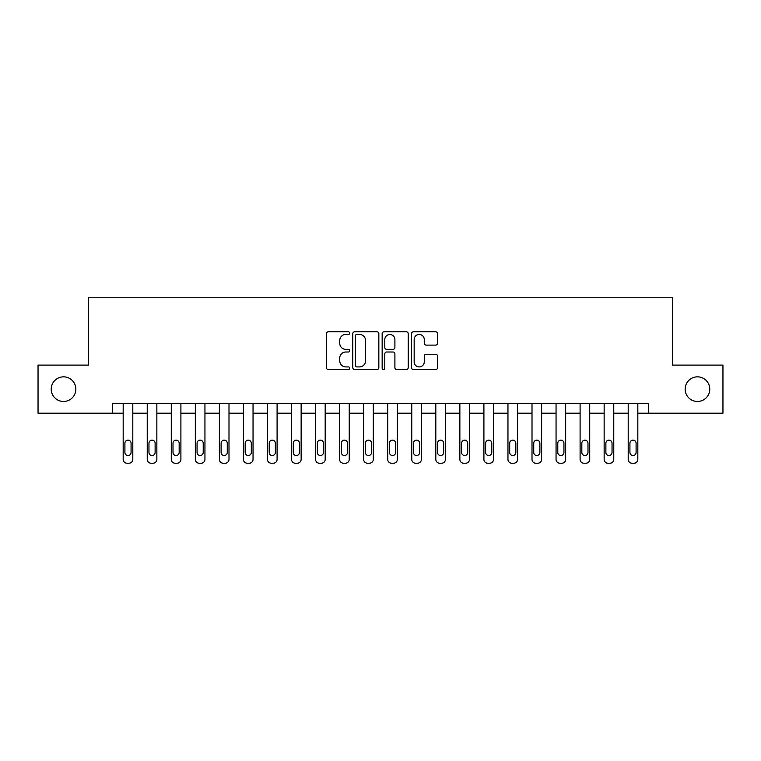 <?xml version="1.0" encoding="UTF-8"?>
<svg xmlns="http://www.w3.org/2000/svg" width="761" height="761" viewBox="0 0 761 761"><rect width="100%" height="100%" fill="white"/><g stroke="black" fill="none" stroke-linecap="round" stroke-linejoin="round"><path stroke-width="1.14" d="M349.718 333.118A1.322 1.322 0 0 0 348.395 331.796L328.333 331.796A1.893 1.893 0 0 0 326.44 333.679L326.44 367.677A1.893 1.893 0 0 0 328.333 369.561L348.395 369.561A1.322 1.322 0 0 0 349.718 368.238A1.322 1.322 0 0 0 348.395 366.916L345.798 366.916A6.04 6.04 0 0 1 339.758 360.876L339.758 358.041A6.04 6.04 0 0 1 345.798 352.001L348.395 352.001A1.322 1.322 0 0 0 349.718 350.678A1.322 1.322 0 0 0 348.395 349.356L345.798 349.356A6.04 6.04 0 0 1 339.758 343.316L339.758 340.481A6.04 6.04 0 0 1 345.798 334.44L348.395 334.44A1.322 1.322 0 0 0 349.718 333.118M685.147 389.156A12.309 12.309 0 0 0 697.457 401.466A12.309 12.309 0 0 0 709.775 389.156A12.309 12.309 0 0 0 697.457 376.847A12.309 12.309 0 0 0 685.147 389.156M51.225 389.156A12.309 12.309 0 0 0 63.544 401.466A12.309 12.309 0 0 0 75.853 389.156A12.309 12.309 0 0 0 63.544 376.847A12.309 12.309 0 0 0 51.225 389.156M435.692 345.114A1.893 1.893 0 0 0 437.575 343.221L437.575 333.679A1.893 1.893 0 0 0 435.692 331.796L413.404 331.796A1.893 1.893 0 0 0 411.52 333.679L411.52 367.677A1.893 1.893 0 0 0 413.404 369.561L435.692 369.561A1.893 1.893 0 0 0 437.575 367.677L437.575 356.158A1.893 1.893 0 0 0 435.692 354.265L426.15 354.265A1.893 1.893 0 0 0 424.267 356.158L424.267 361.865A5.051 5.051 0 0 1 419.216 366.916A5.051 5.051 0 0 1 414.165 361.865L414.165 339.492A5.051 5.051 0 0 1 419.216 334.44A5.051 5.051 0 0 1 424.267 339.492L424.267 343.221A1.893 1.893 0 0 0 426.15 345.114L435.692 345.114M112.599 413.204L38.05 413.204L38.05 365.109L88.552 365.109L88.552 297.77L672.448 297.77L672.448 365.109L722.95 365.109L722.95 413.204L648.401 413.204L648.401 403.587L112.599 403.587L112.599 413.204L123.177 413.204L123.177 459.378A3.843 3.843 0 0 0 127.03 463.23L128.951 463.23A3.843 3.843 0 0 0 132.804 459.378L132.804 413.204L147.234 413.204L147.234 459.378A3.843 3.843 0 0 0 151.078 463.23L152.999 463.23A3.843 3.843 0 0 0 156.852 459.378L156.852 413.204L171.282 413.204L171.282 459.378A3.843 3.843 0 0 0 175.125 463.23L177.047 463.23A3.843 3.843 0 0 0 180.899 459.378L180.899 413.204L195.33 413.204L195.33 459.378A3.843 3.843 0 0 0 199.173 463.23L201.094 463.23A3.843 3.843 0 0 0 204.947 459.378L204.947 413.204L219.377 413.204L219.377 459.378A3.843 3.843 0 0 0 223.22 463.23L225.151 463.23A3.843 3.843 0 0 0 228.994 459.378L228.994 413.204L243.425 413.204L243.425 459.378A3.843 3.843 0 0 0 247.268 463.23L249.199 463.23A3.843 3.843 0 0 0 253.042 459.378L253.042 413.204L267.472 413.204L267.472 459.378A3.843 3.843 0 0 0 271.316 463.23L273.247 463.23A3.843 3.843 0 0 0 277.09 459.378L277.09 413.204L291.52 413.204L291.52 459.378A3.843 3.843 0 0 0 295.373 463.23L297.294 463.23A3.843 3.843 0 0 0 301.137 459.378L301.137 413.204L315.568 413.204L315.568 459.378A3.843 3.843 0 0 0 319.42 463.23L321.342 463.23A3.843 3.843 0 0 0 325.185 459.378L325.185 413.204L339.615 413.204L339.615 459.378A3.843 3.843 0 0 0 343.468 463.23L345.389 463.23A3.843 3.843 0 0 0 349.232 459.378L349.232 413.204L363.663 413.204L363.663 459.378A3.843 3.843 0 0 0 367.515 463.23L369.437 463.23A3.843 3.843 0 0 0 373.29 459.378L373.29 413.204L387.71 413.204L387.71 459.378A3.843 3.843 0 0 0 391.563 463.23L393.485 463.23A3.843 3.843 0 0 0 397.337 459.378L397.337 413.204L411.768 413.204L411.768 459.378A3.843 3.843 0 0 0 415.611 463.23L417.532 463.23A3.843 3.843 0 0 0 421.385 459.378L421.385 413.204L435.815 413.204L435.815 459.378A3.843 3.843 0 0 0 439.658 463.23L441.58 463.23A3.843 3.843 0 0 0 445.432 459.378L445.432 413.204L459.863 413.204L459.863 459.378A3.843 3.843 0 0 0 463.706 463.23L465.627 463.23A3.843 3.843 0 0 0 469.48 459.378L469.48 413.204L483.91 413.204L483.91 459.378A3.843 3.843 0 0 0 487.753 463.23L489.684 463.23A3.843 3.843 0 0 0 493.528 459.378L493.528 413.204L507.958 413.204L507.958 459.378A3.843 3.843 0 0 0 511.801 463.23L513.732 463.23A3.843 3.843 0 0 0 517.575 459.378L517.575 413.204L532.006 413.204L532.006 459.378A3.843 3.843 0 0 0 535.849 463.23L537.78 463.23A3.843 3.843 0 0 0 541.623 459.378L541.623 413.204L556.053 413.204L556.053 459.378A3.843 3.843 0 0 0 559.906 463.23L561.827 463.23A3.843 3.843 0 0 0 565.67 459.378L565.67 413.204L580.101 413.204L580.101 459.378A3.843 3.843 0 0 0 583.953 463.23L585.875 463.23A3.843 3.843 0 0 0 589.718 459.378L589.718 413.204L604.148 413.204L604.148 459.378A3.843 3.843 0 0 0 608.001 463.23L609.922 463.23A3.843 3.843 0 0 0 613.766 459.378L613.766 413.204L628.196 413.204L628.196 459.378A3.843 3.843 0 0 0 632.049 463.23L633.97 463.23A3.843 3.843 0 0 0 637.823 459.378L637.823 413.204L648.401 413.204M378.845 333.679A1.893 1.893 0 0 0 376.961 331.796L354.674 331.796A1.893 1.893 0 0 0 352.79 333.679L352.79 367.677A1.893 1.893 0 0 0 354.674 369.561L376.961 369.561A1.893 1.893 0 0 0 378.845 367.677L378.845 333.679M384.039 331.796L406.326 331.796A1.893 1.893 0 0 1 408.21 333.679L408.21 367.677A1.893 1.893 0 0 1 406.326 369.561L396.785 369.561A1.893 1.893 0 0 1 394.902 367.677L394.902 353.894A1.893 1.893 0 0 0 393.009 352.001L386.683 352.001A1.893 1.893 0 0 0 384.8 353.894L384.8 368.238A1.322 1.322 0 0 1 383.477 369.561A1.322 1.322 0 0 1 382.155 368.238L382.155 333.679A1.893 1.893 0 0 1 384.039 331.796M356.757 334.44A1.322 1.322 0 0 0 355.435 335.763L355.435 365.594A1.322 1.322 0 0 0 356.757 366.916L359.487 366.916A6.04 6.04 0 0 0 365.537 360.876L365.537 340.481A6.04 6.04 0 0 0 359.487 334.44L356.757 334.44M394.902 339.587A5.051 5.051 0 0 0 389.851 334.536A5.051 5.051 0 0 0 384.8 339.587L384.8 347.473A1.893 1.893 0 0 0 386.683 349.356L393.009 349.356A1.893 1.893 0 0 0 394.902 347.473L394.902 339.587M132.804 403.587L132.804 459.378M123.177 403.587L123.177 459.378M131.073 452.453A3.082 3.082 0 0 1 127.991 455.535A3.082 3.082 0 0 1 124.909 452.453L124.909 443.216A3.082 3.082 0 0 1 127.991 440.143A3.082 3.082 0 0 1 131.073 443.216L131.073 452.453M127.03 463.23L128.951 463.23M156.852 403.587L156.852 459.378M147.234 403.587L147.234 459.378M155.12 452.453A3.082 3.082 0 0 1 152.038 455.535A3.082 3.082 0 0 1 148.966 452.453L148.966 443.216A3.082 3.082 0 0 1 152.038 440.143A3.082 3.082 0 0 1 155.12 443.216L155.12 452.453M151.078 463.23L152.999 463.23M180.899 403.587L180.899 459.378M171.282 403.587L171.282 459.378M179.168 452.453A3.082 3.082 0 0 1 176.086 455.535A3.082 3.082 0 0 1 173.013 452.453L173.013 443.216A3.082 3.082 0 0 1 176.086 440.143A3.082 3.082 0 0 1 179.168 443.216L179.168 452.453M175.125 463.23L177.047 463.23M204.947 403.587L204.947 459.378M195.33 403.587L195.33 459.378M203.216 452.453A3.082 3.082 0 0 1 200.133 455.535A3.082 3.082 0 0 1 197.061 452.453L197.061 443.216A3.082 3.082 0 0 1 200.133 440.143A3.082 3.082 0 0 1 203.216 443.216L203.216 452.453M199.173 463.23L201.094 463.23M228.994 403.587L228.994 459.378M219.377 403.587L219.377 459.378M227.263 452.453A3.082 3.082 0 0 1 224.181 455.535A3.082 3.082 0 0 1 221.109 452.453L221.109 443.216A3.082 3.082 0 0 1 224.181 440.143A3.082 3.082 0 0 1 227.263 443.216L227.263 452.453M223.22 463.23L225.151 463.23M253.042 403.587L253.042 459.378M243.425 403.587L243.425 459.378M251.311 452.453A3.082 3.082 0 0 1 248.238 455.535A3.082 3.082 0 0 1 245.156 452.453L245.156 443.216A3.082 3.082 0 0 1 248.238 440.143A3.082 3.082 0 0 1 251.311 443.216L251.311 452.453M247.268 463.23L249.199 463.23M277.09 403.587L277.09 459.378M267.472 403.587L267.472 459.378M275.358 452.453A3.082 3.082 0 0 1 272.286 455.535A3.082 3.082 0 0 1 269.204 452.453L269.204 443.216A3.082 3.082 0 0 1 272.286 440.143A3.082 3.082 0 0 1 275.358 443.216L275.358 452.453M271.316 463.23L273.247 463.23M301.137 403.587L301.137 459.378M291.52 403.587L291.52 459.378M299.406 452.453A3.082 3.082 0 0 1 296.333 455.535A3.082 3.082 0 0 1 293.251 452.453L293.251 443.216A3.082 3.082 0 0 1 296.333 440.143A3.082 3.082 0 0 1 299.406 443.216L299.406 452.453M295.373 463.23L297.294 463.23M325.185 403.587L325.185 459.378M315.568 403.587L315.568 459.378M323.454 452.453A3.082 3.082 0 0 1 320.381 455.535A3.082 3.082 0 0 1 317.299 452.453L317.299 443.216A3.082 3.082 0 0 1 320.381 440.143A3.082 3.082 0 0 1 323.454 443.216L323.454 452.453M319.42 463.23L321.342 463.23M349.232 403.587L349.232 459.378M339.615 403.587L339.615 459.378M347.501 452.453A3.082 3.082 0 0 1 344.429 455.535A3.082 3.082 0 0 1 341.347 452.453L341.347 443.216A3.082 3.082 0 0 1 344.429 440.143A3.082 3.082 0 0 1 347.501 443.216L347.501 452.453M343.468 463.23L345.389 463.23M373.29 403.587L373.29 459.378M363.663 403.587L363.663 459.378M371.558 452.453A3.082 3.082 0 0 1 368.476 455.535A3.082 3.082 0 0 1 365.394 452.453L365.394 443.216A3.082 3.082 0 0 1 368.476 440.143A3.082 3.082 0 0 1 371.558 443.216L371.558 452.453M367.515 463.23L369.437 463.23M397.337 403.587L397.337 459.378M387.71 403.587L387.71 459.378M395.606 452.453A3.082 3.082 0 0 1 392.524 455.535A3.082 3.082 0 0 1 389.442 452.453L389.442 443.216A3.082 3.082 0 0 1 392.524 440.143A3.082 3.082 0 0 1 395.606 443.216L395.606 452.453M391.563 463.23L393.485 463.23M421.385 403.587L421.385 459.378M411.768 403.587L411.768 459.378M419.653 452.453A3.082 3.082 0 0 1 416.571 455.535A3.082 3.082 0 0 1 413.499 452.453L413.499 443.216A3.082 3.082 0 0 1 416.571 440.143A3.082 3.082 0 0 1 419.653 443.216L419.653 452.453M415.611 463.23L417.532 463.23M445.432 403.587L445.432 459.378M435.815 403.587L435.815 459.378M443.701 452.453A3.082 3.082 0 0 1 440.619 455.535A3.082 3.082 0 0 1 437.546 452.453L437.546 443.216A3.082 3.082 0 0 1 440.619 440.143A3.082 3.082 0 0 1 443.701 443.216L443.701 452.453M439.658 463.23L441.58 463.23M469.48 403.587L469.48 459.378M459.863 403.587L459.863 459.378M467.749 452.453A3.082 3.082 0 0 1 464.667 455.535A3.082 3.082 0 0 1 461.594 452.453L461.594 443.216A3.082 3.082 0 0 1 464.667 440.143A3.082 3.082 0 0 1 467.749 443.216L467.749 452.453M463.706 463.23L465.627 463.23M493.528 403.587L493.528 459.378M483.91 403.587L483.91 459.378M491.796 452.453A3.082 3.082 0 0 1 488.714 455.535A3.082 3.082 0 0 1 485.642 452.453L485.642 443.216A3.082 3.082 0 0 1 488.714 440.143A3.082 3.082 0 0 1 491.796 443.216L491.796 452.453M487.753 463.23L489.684 463.23M517.575 403.587L517.575 459.378M507.958 403.587L507.958 459.378M515.844 452.453A3.082 3.082 0 0 1 512.762 455.535A3.082 3.082 0 0 1 509.689 452.453L509.689 443.216A3.082 3.082 0 0 1 512.762 440.143A3.082 3.082 0 0 1 515.844 443.216L515.844 452.453M511.801 463.23L513.732 463.23M541.623 403.587L541.623 459.378M532.006 403.587L532.006 459.378M539.891 452.453A3.082 3.082 0 0 1 536.819 455.535A3.082 3.082 0 0 1 533.737 452.453L533.737 443.216A3.082 3.082 0 0 1 536.819 440.143A3.082 3.082 0 0 1 539.891 443.216L539.891 452.453M535.849 463.23L537.78 463.23M565.67 403.587L565.67 459.378M556.053 403.587L556.053 459.378M563.939 452.453A3.082 3.082 0 0 1 560.867 455.535A3.082 3.082 0 0 1 557.784 452.453L557.784 443.216A3.082 3.082 0 0 1 560.867 440.143A3.082 3.082 0 0 1 563.939 443.216L563.939 452.453M559.906 463.23L561.827 463.23M589.718 403.587L589.718 459.378M580.101 403.587L580.101 459.378M587.987 452.453A3.082 3.082 0 0 1 584.914 455.535A3.082 3.082 0 0 1 581.832 452.453L581.832 443.216A3.082 3.082 0 0 1 584.914 440.143A3.082 3.082 0 0 1 587.987 443.216L587.987 452.453M583.953 463.23L585.875 463.23M613.766 403.587L613.766 459.378M604.148 403.587L604.148 459.378M612.034 452.453A3.082 3.082 0 0 1 608.962 455.535A3.082 3.082 0 0 1 605.88 452.453L605.88 443.216A3.082 3.082 0 0 1 608.962 440.143A3.082 3.082 0 0 1 612.034 443.216L612.034 452.453M608.001 463.23L609.922 463.23M637.823 403.587L637.823 459.378M628.196 403.587L628.196 459.378M636.091 452.453A3.082 3.082 0 0 1 633.009 455.535A3.082 3.082 0 0 1 629.927 452.453L629.927 443.216A3.082 3.082 0 0 1 633.009 440.143A3.082 3.082 0 0 1 636.091 443.216L636.091 452.453M632.049 463.23L633.97 463.23"/></g></svg>
